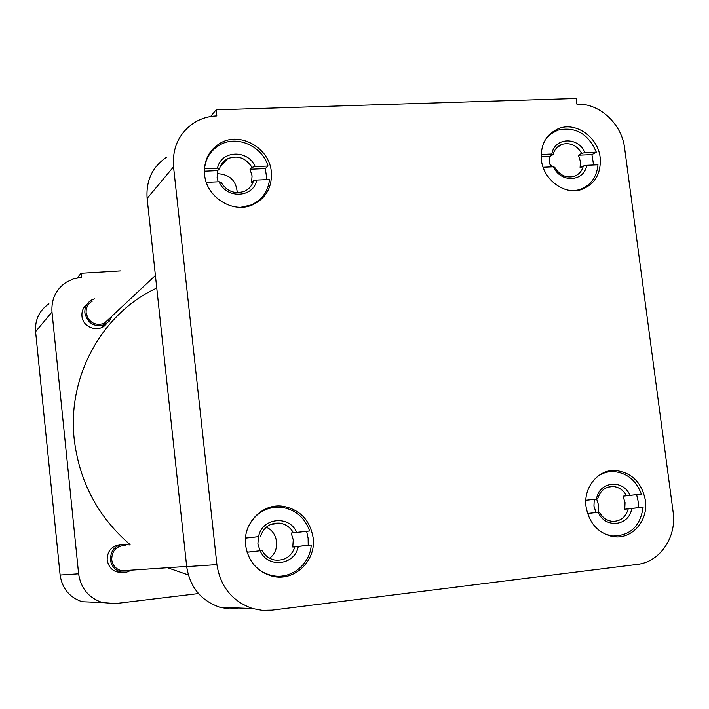 <?xml version="1.0" encoding="UTF-8"?>
<svg xmlns="http://www.w3.org/2000/svg" width="709" height="709" viewBox="0 0 709 709"><rect width="100%" height="100%" fill="white"/><g stroke="black" fill="none" stroke-linecap="round" stroke-linejoin="round"><path stroke-width="1.06" d="M123.286 572.34C114.441 572.987 109.071 568.91 107.156 560.101C107.236 551.008 111.694 545.841 120.521 544.574M106.456 323.685C99.792 333.292 82.634 328.019 81.952 316.09C81.597 311.224 83.281 307.289 86.985 304.267M60.123 575.061C62.135 588.505 69.473 597.395 82.147 601.737L102.291 602.544C88.687 597.873 80.791 588.302 78.619 573.829L60.123 575.061L35.592 331.626L51.987 312.049L78.619 573.829M48.921 303.815C39.305 310.498 34.856 319.768 35.592 331.626M102.291 602.544L115.257 603.598L198.485 593.575M51.987 312.049C51.181 299.304 55.931 289.369 66.238 282.244L73.523 278.814L81.491 277.316L81.065 273.257L77.272 277.857M120.938 270.865L81.065 273.257M108.672 319.227L108.344 320.255M105.145 322.533L104.586 323.269M155.59 288.616C101.954 313.963 67.187 376.355 74.206 439.128C79.302 481.774 98.002 517.003 130.305 544.813M167.51 567.741L188.328 574.981M313.121 537.67C309.904 519.839 299.739 509.354 282.607 506.199C262.038 503.275 242.611 523.534 245.598 545.265C248.274 561.484 257.19 571.8 272.345 576.222C294.27 582.027 316.506 560.713 313.121 537.67M645.376 500.27C641.725 482.412 631.701 472.478 615.315 470.475C597.962 469.393 583.153 487.659 586.077 506.953C589.401 523.978 598.786 533.912 614.233 536.731C632.508 539.168 648.522 520.193 645.376 500.27M600.142 157.469C598.041 137.28 576.133 121.7 558.984 128.426C546.169 133.992 540.302 144.521 541.392 160.021C543.404 179.599 564.027 195.019 580.857 189.72C594.842 184.579 601.267 173.838 600.142 157.469M271.317 171.738C269.447 147.889 240.085 131.236 220.304 143.121C208.88 150.104 203.643 160.606 204.582 174.636C206.363 197.235 232.871 213.826 252.484 204.874C266.008 198.343 272.283 187.291 271.317 171.738M637.223 564.417L271.999 610.148L262.277 610.352L252.679 608.561C232.313 601.427 220.393 586.777 216.91 564.612L173.537 166.837C172.19 147.632 179.111 132.902 194.301 122.648C201.134 118.465 208.641 116.232 216.812 115.922L216.13 109.833L576.151 98.489L576.896 104.17C599.282 102.973 621.82 123.818 624.594 148.021L673.107 511.916C676.935 536.997 660.044 562.06 637.223 564.417M216.91 564.612L186.689 566.624C189.879 587.105 200.922 600.647 219.843 607.25L228.759 608.907L237.799 608.721M216.13 109.833L210.582 116.542M166.526 157.265C152.373 166.872 145.903 180.582 147.126 198.396L173.537 166.837M186.689 566.624L147.126 198.396M248.425 526.495C255.586 512.811 266.611 506.403 281.5 507.281C295.272 509.479 304.657 517.375 309.647 530.961L306.634 531.333L308.114 538.211L308.22 545.256L311.251 544.973C310.09 564.834 290.265 580.201 271.503 575.398C263.713 573.51 257.314 569.292 252.289 562.733M275.181 523.836L274.675 523.224M306.634 531.333L291.169 533.053L293.269 539.886L292.755 547.02L294.953 546.807C291.434 556.707 284.619 561.103 274.489 560.004C269.03 558.772 264.891 555.617 262.082 550.556L247.069 552.276M247.051 552.222L262.082 550.556M260.017 550.742L257.908 543.865L258.448 536.686L245.5 538.131M311.251 544.973L298.276 546.444C295.157 565.348 267.568 568.636 260.15 550.787M298.276 546.444L294.953 546.807M292.755 547.02L308.22 545.256M245.5 538.096L258.581 536.642C261.896 517.632 289.414 514.725 296.681 532.406L309.647 530.961M296.681 532.406L291.169 533.053M260.504 536.438C263.828 527.009 270.289 522.577 279.895 523.145C285.833 524.137 290.327 527.345 293.366 532.778M204.44 168.76L204.476 168.715C205.778 158.054 210.901 150.113 219.861 144.884C236.939 134.816 262.188 146.036 268.011 166.03L265.299 168.591L266.956 179.625M265.299 168.591L250.02 169.238L252.067 175.903L251.535 182.683L253.503 180.822C252.041 185.661 249.054 189.143 244.534 191.253C234.785 194.47 226.942 191.483 221.022 182.284L219.046 181.77L206.319 182.337M218.15 181.805L217.122 177.436L217.681 170.621L204.378 171.197M219.046 181.77C226.322 199.282 253.583 197.917 256.729 180.077L269.544 179.51C268.073 191.545 261.949 200.027 251.172 204.963L240.945 207.25M256.729 180.077L253.503 180.822M204.476 168.715L217.53 168.166C220.862 150.237 248.061 149.227 255.196 166.571L268.011 166.03M255.196 166.571L251.979 167.324L250.02 169.238M217.53 168.166L219.506 168.698L217.681 170.621M219.506 168.698C220.862 164.24 223.557 160.916 227.589 158.754C237.612 154.908 245.739 157.761 251.979 167.324M545.363 139.691L550.822 133.921L557.708 130.172C575.354 126.291 588.222 133.611 596.304 152.143L591.909 154.624L593.619 164.984M591.909 154.624L578.429 155.2L580.396 161.457L580.077 167.811L583.33 166.003C581.885 171.356 578.677 174.857 573.705 176.506C565.764 178.163 559.436 175.088 554.722 167.289L553.499 166.783L543.103 167.244M550.601 166.907L549.59 162.813L549.927 156.423L541.135 156.795M553.499 166.783C560.314 183.206 584.313 182.009 586.68 165.294L597.971 164.789C596.659 177.64 590.331 185.98 578.987 189.808L573.989 190.677M586.68 165.294L583.33 166.003M541.127 154.473L551.85 154.021C554.367 137.227 578.322 136.341 585.014 152.621L596.304 152.143M585.014 152.621L581.672 153.339L578.429 155.2M551.85 154.021L553.073 154.553L549.927 156.423M553.073 154.553C554.473 149.422 557.513 145.983 562.202 144.264C570.32 142.314 576.816 145.345 581.672 153.339M597.731 476.28C602.553 472.983 607.843 471.414 613.604 471.565C626.898 472.814 636.15 480.312 641.37 494.067L636.629 494.634L638.091 501.077L638.339 507.662L643.098 507.183C640.378 526.273 630.195 535.889 612.541 536.031L605.105 534.178M636.629 494.634L623.025 496.14L625.037 502.548L624.735 509.213L628.245 508.858C625.772 517.251 620.481 521.416 612.381 521.345C606.736 520.663 602.393 517.597 599.362 512.146L587.531 513.511M587.513 513.458L599.362 512.146M595.959 512.492L593.947 506.049L594.257 499.34L585.82 500.279M643.098 507.183L631.692 508.477C629.37 526.122 605.14 529.02 598.21 512.297M631.692 508.477L628.245 508.858M624.735 509.213L638.339 507.662M585.829 500.244L596.491 499.065C598.972 481.322 623.158 478.77 629.973 495.334L641.37 494.067M629.973 495.334L623.025 496.14M596.491 499.065L594.257 499.34M597.652 498.941C600.062 490.805 605.158 486.649 612.957 486.489C618.851 487.003 623.371 490.079 626.526 495.733M125.874 545.478C116.746 545.584 112.022 550.299 111.685 559.605C112.651 565.587 116.019 569.318 121.78 570.807L128.161 570.382M131.635 570.142L126.743 572.119L121.478 572.101C115.15 570.444 111.455 566.331 110.391 559.755C110.755 549.51 115.948 544.308 125.989 544.158L129.215 544.982M266.203 527.257C278.353 531.945 280.418 550.973 269.526 558.178M92.365 301.103C87.916 303.753 85.842 307.706 86.144 312.961C88.749 322.498 94.74 326.007 104.126 323.49L109.638 318.323M111.871 316.241L109.204 321.266L104.657 324.678C94.315 327.425 87.721 323.552 84.858 313.05C84.522 307.263 86.799 302.911 91.683 299.987L94.465 298.879M217.069 173.935L218.629 173.794C230.133 174.768 236.345 181.061 237.249 192.671M549.732 163.735L552.595 166.819M596.632 499.065L598.697 505.526L598.272 512.261M605.654 471.937L615.315 470.475M549.652 134.258L558.984 128.426M252.679 608.561L219.843 607.25M271.503 575.398L269.615 575.46M279.895 523.145L270.404 524.545M251.172 204.963L250.401 205.654M227.589 158.754L220.348 166.402M578.987 189.808L577.959 190.349M562.202 144.264L557.256 147.233M612.541 536.031L610.777 536.146M612.957 486.489L607.932 487.145M186.671 566.447L121.78 570.807M121.478 572.101L118.128 572.314M155.404 275.464L104.126 323.49M104.657 324.678L101.538 327.576"/></g></svg>
